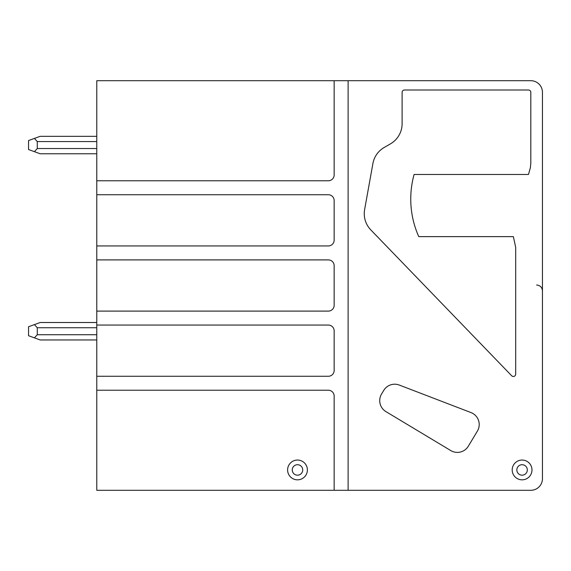 <?xml version="1.0" encoding="UTF-8"?>
<svg xmlns="http://www.w3.org/2000/svg" width="571" height="571" viewBox="0 0 571 571"><rect width="100%" height="100%" fill="white"/><g stroke="black" fill="none" stroke-linecap="round" stroke-linejoin="round"><path stroke-width="0.86" d="M96.77 490.303L334.156 490.303L334.156 396.046A5.817 5.817 0 0 0 328.339 390.229L96.77 390.229L96.77 490.303L530.816 490.303A11.634 11.634 0 0 0 542.45 478.669L542.45 92.331A11.634 11.634 0 0 0 541.751 88.355M542.45 274.444L542.45 275.029M334.156 490.303L530.816 490.303L348.117 490.303L348.117 80.697L334.156 80.697L334.156 174.954A5.817 5.817 0 0 1 328.339 180.771L96.77 180.771L96.77 80.697L334.156 80.697M542.45 381.828L542.45 315.535M525.47 479.233A9.893 9.893 69.6 0 1 512.794 473.323A9.893 9.893 69.6 0 1 518.704 460.647A9.893 9.893 69.6 0 1 531.38 466.557A9.893 9.893 69.6 0 1 525.47 479.233M542.45 92.331A11.634 11.634 0 0 0 530.816 80.697L348.117 80.697M530.816 490.303A11.634 11.634 0 0 0 542.45 478.669M470.996 412.576A12.798 12.798 0 0 1 477.377 431.119L468.327 446.194A12.798 12.798 0 0 1 450.762 450.569L385.925 411.612A12.798 12.798 0 0 1 381.549 394.047L383.733 390.414A12.798 12.798 0 0 1 399.293 385.054L470.996 412.576M404.439 90.004A2.327 2.327 0 0 0 402.112 92.331L402.112 123.693A23.275 23.275 0 0 1 390.471 143.849L384.176 147.482A23.275 23.275 0 0 0 372.906 163.52L364.619 209.578A23.275 23.275 0 0 0 370.786 229.87L511.687 375.775A2.327 2.327 0 0 0 515.684 374.155L515.684 247.293L513.358 236.63L418.771 236.63A91.995 91.995 0 0 1 414.103 174.462L528.489 174.462L530.373 167.674L530.816 163.17L530.816 92.331A2.327 2.327 0 0 0 528.489 90.004L404.439 90.004M300.881 479.233A9.893 9.893 69.6 0 1 288.205 473.323A9.893 9.893 69.6 0 1 294.115 460.647A9.893 9.893 69.6 0 1 306.791 466.557A9.893 9.893 69.6 0 1 300.881 479.233M96.77 259.898L328.339 259.898A5.817 5.817 0 0 1 334.156 265.715L334.156 305.285A5.817 5.817 0 0 1 328.339 311.102L96.77 311.102L96.77 180.771M96.77 245.937L328.339 245.937A5.817 5.817 0 0 0 334.156 240.12L334.156 200.549A5.817 5.817 0 0 0 328.339 194.732L96.77 194.732M96.77 390.229L96.77 376.268L328.339 376.268A5.817 5.817 0 0 0 334.156 370.451L334.156 330.88A5.817 5.817 0 0 0 328.339 325.063L96.77 325.063L96.77 311.102M96.77 376.268L96.77 325.063M96.77 327.74L37.279 327.74L34.417 324.606L28.55 326.74L28.55 335.727L40.184 339.959L96.77 339.959L40.184 339.959L96.77 339.959L40.184 339.959L96.77 339.959L40.184 339.959L96.77 339.959L40.184 339.959L96.77 339.959L40.184 339.959L34.417 337.861L37.279 334.72L96.77 334.72M37.279 327.74L37.279 334.72L37.279 327.74M96.77 322.508L40.184 322.508L96.77 322.508L40.184 322.508L34.417 324.606M28.55 326.74L28.55 335.727L34.417 337.861M96.77 141.558L37.279 141.558L37.279 148.539L96.77 148.539M40.184 153.77L96.77 153.77L40.184 153.77L96.77 153.77L40.184 153.77L96.77 153.77L40.184 153.77L34.417 151.672L40.184 153.77M28.55 140.552L28.55 149.538L34.417 151.672L37.279 148.539L37.279 141.558L34.417 138.418L28.55 140.552L28.55 149.538L34.417 151.672M40.184 136.319L96.77 136.319L40.184 136.319L96.77 136.319L40.184 136.319L96.77 136.319L40.184 136.319L96.77 136.319L40.184 136.319L34.417 138.418M516.848 469.94A5.239 5.239 69.6 0 1 524.235 465.165A5.239 5.239 69.6 0 1 522.087 475.179A5.239 5.239 69.6 0 1 516.848 469.94M299.647 465.165A5.239 5.239 69.6 0 1 297.498 475.179A5.239 5.239 69.6 0 1 292.259 469.94A5.239 5.239 69.6 0 1 299.647 465.165M542.45 290.825L542.45 290.832C542.107 287.299 540.166 285.357 536.633 285.015"/></g></svg>
